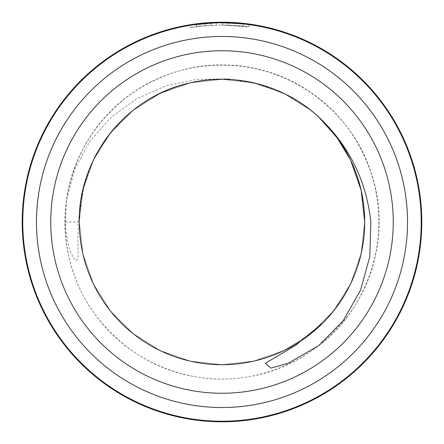 <?xml version="1.0" encoding="UTF-8"?>
<svg xmlns="http://www.w3.org/2000/svg" width="444" height="444" viewBox="0 0 444 444"><rect width="100%" height="100%" fill="white"/><g stroke="black" fill="none" stroke-linecap="round" stroke-linejoin="round"><path stroke-width="0.33" stroke-dasharray="2.22 1.67" d="M248.995 24.609L248.995 26.912L222.572 25.053A196.947 196.947 0 0 1 228.444 25.158C252.064 26.984 244.527 25.58 219.636 25.069C236.791 25.524 246.564 26.135 248.956 26.906C248.301 26.396 239.505 25.774 222.572 25.053L222.572 22.772L248.418 24.531M196.148 24.453L196.148 26.757L201.082 26.168L196.903 26.662C180.908 29.348 195.871 25.663 219.636 25.069C200.899 25.475 188.822 27.855 201.082 26.168L201.082 23.871L196.154 24.453M198.551 24.154L219.636 22.783C244.5 23.288 252.087 24.675 228.444 22.877A199.228 199.228 0 0 0 222.572 22.772L222.572 25.053M216.7 25.125L216.7 22.844L199.084 24.093A199.228 199.228 0 0 1 204.956 23.499L216.7 22.844L216.7 25.125L201.054 26.174L216.7 25.125M204.956 25.791A196.947 196.947 0 0 0 199.084 26.39L207.892 25.558L204.956 25.791L204.956 23.499M196.903 24.359L196.903 26.662L190.282 27.622L190.276 25.314L201.082 23.871M243.112 23.887L228.444 22.877L228.444 25.158L243.118 26.185L243.123 23.893M219.636 22.783L193.118 24.875M210.789 23.088L210.828 25.369L210.828 23.082M421.228 222A199.228 199.228 0 0 0 222 22.772A199.228 199.228 0 0 0 22.772 222A199.228 199.228 0 0 0 222 421.228A199.228 199.228 0 0 0 421.228 222M36.469 222A185.531 185.531 0 0 1 222 36.469A185.531 185.531 0 0 1 407.531 222A185.531 185.531 0 0 1 222 407.531A185.531 185.531 0 0 1 36.469 222M421.8 222A199.8 199.8 0 0 0 222 22.2A199.8 199.8 0 0 0 22.2 222A199.8 199.8 0 0 0 222 421.8A199.8 199.8 0 0 0 421.8 222M323.054 121.223L338.456 139.505L350.582 160.079L361.139 190.243L364.713 222L361.139 253.757L350.582 283.921L333.577 310.983L310.983 333.577L283.921 350.582L253.757 361.139L222 364.713L190.243 361.139L160.079 350.582L133.017 333.577L110.423 310.983L93.418 283.921L82.862 253.757L79.287 222L82.862 190.243L93.418 160.079L110.423 133.017L133.017 110.423L160.079 93.418L190.243 82.862L222 79.287L253.757 82.862L283.921 93.418L310.983 110.423L318.692 117.033L310.983 110.423L283.921 93.418L253.757 82.862L222 79.287L190.243 82.862L160.079 93.418L133.017 110.423L110.423 133.017L93.418 160.079L82.862 190.243L79.287 222L82.862 190.243L93.418 160.079L110.423 133.017L133.017 110.423L160.079 93.418L190.243 82.862L222 79.287L253.757 82.862L283.921 93.418L310.983 110.423L318.692 117.033L310.983 110.423L283.921 93.418L253.757 82.862L222 79.287L190.243 82.862L160.079 93.418L133.017 110.423L110.423 133.017L93.418 160.079L84.138 185.104L78.255 222L77.911 242.407C77.411 248.485 79.692 257.353 76.168 260.944C67.521 251.26 66.323 235.187 65.368 222L66.561 199.967L74.814 169.147L89.966 141.142L111.017 117.338L136.78 98.69L165.762 85.981L196.581 79.365L228.088 78.838L259.002 84.166A142.713 142.713 0 0 1 322.988 121.157L338.456 139.505L350.582 160.079L361.139 190.243L364.713 222L361.139 253.757L350.582 283.921L333.577 310.983L310.983 333.577L283.921 350.582L253.757 361.139L222 364.713L190.243 361.139L160.079 350.582L133.017 333.577L110.423 310.983L93.418 283.921L82.862 253.757L79.287 222A142.713 142.713 0 0 1 84.138 185.104A142.713 142.713 0 0 0 79.287 222L82.862 253.757L93.418 283.921L110.423 310.983L133.017 333.577L160.079 350.582L190.243 361.139L222 364.713L253.757 361.139L283.921 350.582L310.983 333.577L333.577 310.983L350.582 283.921L361.139 253.757L364.713 222L361.139 253.757L350.582 283.921L333.577 310.983L310.983 333.577L283.921 350.582L253.757 361.139L222 364.713L190.243 361.139L160.079 350.582L133.017 333.577L110.423 310.983L93.418 283.921L82.862 253.757L79.287 222M259.002 84.166L286.369 94.628L310.983 110.423L318.692 117.033M199.084 26.39L199.084 24.093M201.054 26.174L201.054 23.876M205.233 25.769L205.233 23.477M228.444 25.158L228.444 22.877M393.256 222A171.256 171.256 0 0 0 222 50.744A171.256 171.256 0 0 0 50.744 222A171.256 171.256 0 0 0 222 393.256A171.256 171.256 0 0 0 393.256 222M65.368 222L78.255 222M318.714 345.654C370.39 306.626 392.568 232.462 370.679 171.617C351.065 109.995 288.367 64.596 223.615 65.024C165.418 63.808 108.419 98.202 82.368 150.255C55.234 201.726 60.44 268.032 95.266 314.641C129.121 362.004 190.809 387.09 248.113 376.801C310.145 367.155 362.987 316.655 375.452 255.134C389.571 194.256 361.971 125.685 309.601 91.73C258.402 56.033 184.476 56.349 133.433 92.385C81.152 127.134 54.329 195.11 68.781 256.194C81.668 317.627 134.854 367.754 196.953 376.973C258.475 387.884 325.513 356.737 356.676 302.664C389.643 249.661 385.464 175.868 346.803 126.773C309.363 76.379 240.065 53.141 179.809 70.79C120.885 86.475 74.403 139.499 66.567 199.967"/><path stroke-width="0.67" d="M248.418 24.531L248.995 24.609M222.572 22.772C239.494 23.482 248.29 24.093 248.956 24.603C246.581 23.843 236.802 23.232 219.636 22.783M196.154 24.453L198.551 24.154M193.118 24.875L190.276 25.314M210.295 23.116L210.789 23.088M421.228 222A199.228 199.228 0 0 0 222 22.772A199.228 199.228 0 0 0 22.772 222A199.228 199.228 0 0 0 222 421.228A199.228 199.228 0 0 0 421.228 222M322.988 121.157A142.713 142.713 0 0 0 79.287 222C78.138 157.22 126.834 96.159 190.243 82.862C237.168 71.706 289.277 86.802 322.988 121.157A142.713 142.713 0 0 1 364.713 222C364.163 261.094 350.249 294.705 322.988 322.844L295.599 345.327L265.368 363.242L270.89 368.12L287.995 363.314L318.714 345.654L343.184 320.685L360.5 290.321L369.791 256.704L370.829 222C366.633 182.589 350.688 148.973 322.988 121.157L318.692 117.033L322.988 121.157L318.692 117.033L336.702 137.079L350.582 160.079L361.139 190.243L364.713 222A142.713 142.713 0 0 1 222 364.713A142.713 142.713 0 0 1 79.287 222A142.713 142.713 0 0 0 322.988 322.844A142.713 142.713 0 0 1 79.287 222A142.713 142.713 0 0 0 222 364.713A142.713 142.713 0 0 0 364.713 222L361.139 190.243L350.582 160.079L338.483 139.544L323.054 121.223M318.692 117.033L336.702 137.079L350.582 160.079L361.139 190.243L364.713 222M407.531 222A185.531 185.531 0 0 0 222 36.469A185.531 185.531 0 0 0 36.469 222A185.531 185.531 0 0 0 222 407.531A185.531 185.531 0 0 0 407.531 222M421.8 222A199.8 199.8 0 0 0 222 22.2A199.8 199.8 0 0 0 22.2 222A199.8 199.8 0 0 0 222 421.8A199.8 199.8 0 0 0 421.8 222M50.744 222A171.256 171.256 0 0 1 222 50.744A171.256 171.256 0 0 1 393.256 222A171.256 171.256 0 0 1 222 393.256A171.256 171.256 0 0 1 50.744 222"/></g></svg>
